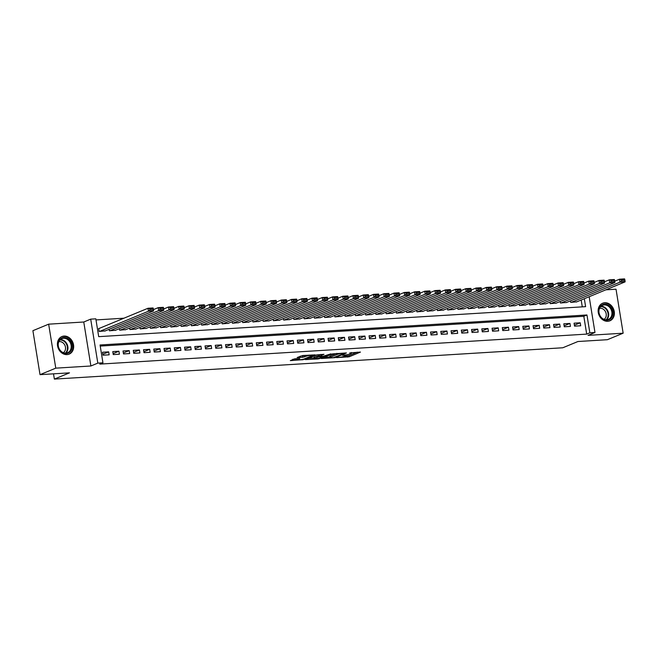 <?xml version="1.0" encoding="UTF-8"?>
<svg xmlns="http://www.w3.org/2000/svg" width="658" height="658" viewBox="0 0 658 658"><rect width="100%" height="100%" fill="white"/><g stroke="black" fill="none" stroke-linecap="round" stroke-linejoin="round"><path stroke-width="0.99" d="M336.567 357.639L349.151 356.8L360.461 352.071L349.727 352.935A3.825 0.584 170.8 0 1 351.52 353.14A3.825 0.584 170.8 0 1 350.961 353.552L350.04 353.938A3.825 0.584 170.8 0 1 344.841 354.95L342.316 355.262L343.969 355.312A3.825 0.584 170.8 0 1 345.771 355.517A3.825 0.584 170.8 0 1 345.211 355.929L344.282 356.315A3.825 0.584 170.8 0 1 339.084 357.335L336.567 357.639M67.042 354.613A9.508 7.88 67.5 0 0 69.172 354.127A9.508 7.88 67.5 0 0 73.252 343.575A9.508 7.88 67.5 0 0 64.04 336.065A9.508 7.88 67.5 0 0 61.91 336.559A9.508 7.88 67.5 0 0 57.83 347.111A9.508 7.88 67.5 0 0 67.042 354.613M607.762 321.293A9.508 7.88 67.5 0 0 609.892 320.808A9.508 7.88 67.5 0 0 613.972 310.255A9.508 7.88 67.5 0 0 604.76 302.746A9.508 7.88 67.5 0 0 602.629 303.239A9.508 7.88 67.5 0 0 598.55 313.792A9.508 7.88 67.5 0 0 607.762 321.293M294.685 358.84L290.326 360.642L303.823 359.589L315.133 354.859L302.696 355.526L297.12 357.533L302.77 357.286L306.266 356.192A3.2 0.493 170.8 0 1 309.778 355.419A3.2 0.493 170.8 0 1 312.114 355.517A3.2 0.493 170.8 0 1 311.645 355.863L304.317 358.89A3.2 0.493 170.8 0 1 300.805 359.663A3.2 0.493 170.8 0 1 298.469 359.572A3.2 0.493 170.8 0 1 298.929 359.227L299.768 358.528L294.685 358.84M40.023 374.665L32.9 330.686L48.651 324.172L55.774 368.151L40.023 374.665L69.493 372.847L54.367 379.098L562.804 347.769L577.93 341.518L607.4 339.701L623.151 333.195L588.046 335.358L594.972 332.487L589.848 332.808L586.697 334.108L99.794 364.113L102.944 362.813L97.82 363.126L90.697 319.146L95.821 318.826L98.708 336.657L585.612 306.653L584.329 298.724M55.774 368.151L90.886 365.988L97.82 363.126M321.227 358.52L335.111 357.664L346.421 352.935L332.364 353.914L321.227 358.52M317.847 358.947L305.411 359.613L316.72 354.884L323.983 354.317L319.122 356.439L323.053 356.299L330.908 353.856L319.467 358.626L317.847 358.947L317.773 358.495M623.151 333.195L616.028 289.207L605.829 289.833M99.194 328.432L98.675 328.465L99.161 331.435L105.28 330.884M574.541 326.154L580.693 325.776L580.208 322.798L574.056 323.177L574.541 326.154M564.293 326.787L570.437 326.409L569.96 323.432L563.807 323.81L564.293 326.787M554.036 327.413L560.188 327.034L559.711 324.065L553.559 324.443L554.036 327.413M543.788 328.046L549.94 327.668L549.455 324.698L543.302 325.077L543.788 328.046M533.539 328.679L539.683 328.301L539.206 325.332L533.054 325.71L533.539 328.679M523.283 329.313L529.435 328.934L528.958 325.957L522.806 326.335L523.283 329.313M513.034 329.946L519.187 329.568L518.701 326.59L512.557 326.968L513.034 329.946M502.786 330.571L508.938 330.193L508.453 327.223L502.301 327.602L502.786 330.571M492.538 331.204L498.682 330.826L498.205 327.857L492.052 328.235L492.538 331.204M482.281 331.838L488.433 331.459L487.956 328.49L481.804 328.868L482.281 331.838M472.033 332.471L478.185 332.093L477.7 329.115L471.547 329.494L472.033 332.471M461.784 333.104L467.928 332.726L467.451 329.748L461.299 330.127L461.784 333.104M451.528 333.729L457.68 333.351L457.203 330.382L451.051 330.76L451.528 333.729M441.279 334.363L447.432 333.984L446.946 331.015L440.802 331.393L441.279 334.363M431.031 334.996L437.183 334.618L436.698 331.648L430.546 332.027L431.031 334.996M420.783 335.629L426.927 335.251L426.45 332.274L420.298 332.652L420.783 335.629M410.526 336.263L416.679 335.884L416.201 332.907L410.049 333.285L410.526 336.263M400.278 336.888L406.43 336.509L405.945 333.54L399.801 333.919L400.278 336.888M390.029 337.521L396.182 337.143L395.697 334.174L389.544 334.552L390.029 337.521M379.773 338.154L385.925 337.776L385.448 334.807L379.296 335.185L379.773 338.154M369.525 338.788L375.677 338.409L375.192 335.432L369.048 335.81L369.525 338.788M359.276 339.421L365.429 339.043L364.943 336.065L358.791 336.444L359.276 339.421M349.028 340.046L355.172 339.668L354.695 336.699L348.543 337.077L349.028 340.046M338.771 340.68L344.924 340.301L344.447 337.332L338.294 337.71L338.771 340.68M328.523 341.313L334.675 340.934L334.19 337.965L328.046 338.344L328.523 341.313M318.275 341.946L324.427 341.568L323.942 338.59L317.789 338.969L318.275 341.946M308.026 342.579L314.17 342.201L313.693 339.224L307.541 339.602L308.026 342.579M297.77 343.205L303.922 342.826L303.437 339.857L297.293 340.235L297.77 343.205M287.521 343.838L293.674 343.46L293.188 340.49L287.036 340.869L287.521 343.838M277.273 344.471L283.417 344.093L282.94 341.124L276.788 341.502L277.273 344.471M267.016 345.105L273.169 344.726L272.692 341.749L266.539 342.127L267.016 345.105M256.768 345.738L262.92 345.36L262.435 342.382L256.291 342.76L256.768 345.738M246.52 346.363L252.672 345.985L252.187 343.015L246.034 343.394L246.52 346.363M236.271 346.996L242.415 346.618L241.938 343.649L235.786 344.027L236.271 346.996M226.015 347.63L232.167 347.251L231.69 344.282L225.538 344.66L226.015 347.63M215.766 348.263L221.919 347.885L221.433 344.907L215.281 345.286L215.766 348.263M205.518 348.896L211.662 348.518L211.185 345.54L205.033 345.919L205.518 348.896M195.262 349.521L201.414 349.143L200.937 346.174L194.784 346.552L195.262 349.521M185.013 350.155L191.165 349.776L190.68 346.807L184.536 347.185L185.013 350.155M174.765 350.788L180.917 350.41L180.432 347.44L174.28 347.819L174.765 350.788M164.516 351.421L170.661 351.043L170.183 348.066L164.031 348.444L164.516 351.421M154.26 352.055L160.412 351.676L159.935 348.699L153.783 349.077L154.26 352.055M144.012 352.68L150.164 352.301L149.679 349.332L143.526 349.711L144.012 352.68M133.763 353.313L139.915 352.935L139.43 349.966L133.278 350.344L133.763 353.313M123.507 353.946L129.659 353.568L129.182 350.599L123.03 350.977L123.507 353.946M113.258 354.58L119.411 354.201L118.925 351.224L112.781 351.602L113.258 354.58M586.697 334.108L583.81 316.276L100.23 346.075M108.677 351.857L102.525 352.236L103.01 355.213L109.162 354.827L108.677 351.857L102.854 354.267M123.943 318.201L95.994 319.928M582.289 306.858L581.178 300.023M576.811 301.833L570.692 302.376L570.445 300.854M566.563 302.458L560.435 303.009L560.188 301.487M556.314 303.091L550.187 303.642L549.94 302.121M546.058 303.725L539.938 304.276L539.692 302.754M535.809 304.358L529.69 304.901L529.443 303.387M525.561 304.991L519.433 305.534L519.187 304.012M515.304 305.616L509.185 306.167L508.938 304.646M505.056 306.25L498.937 306.801L498.69 305.279M494.808 306.883L488.68 307.434L488.433 305.912M484.559 307.516L478.432 308.059L478.185 306.546M474.303 308.15L468.183 308.692L467.937 307.171M464.055 308.775L457.935 309.326L457.688 307.804M453.806 309.408L447.679 309.959L447.432 308.438M443.55 310.041L437.43 310.592L437.183 309.071M433.301 310.675L427.182 311.218L426.935 309.704M423.053 311.308L416.925 311.851L416.687 310.329M412.805 311.933L406.677 312.484L406.43 310.963M402.548 312.566L396.429 313.118L396.182 311.596M392.3 313.2L386.18 313.751L385.933 312.229M382.051 313.833L375.924 314.376L375.677 312.863M371.795 314.466L365.675 315.009L365.429 313.488M361.546 315.092L355.427 315.643L355.18 314.121M351.298 315.725L345.17 316.276L344.932 314.754M341.05 316.358L334.922 316.909L334.675 315.388M330.793 316.991L324.674 317.534L324.427 316.021M320.545 317.625L314.425 318.168L314.179 316.646M310.296 318.25L304.169 318.801L303.922 317.279M300.048 318.883L293.92 319.434L293.674 317.913M289.791 319.517L283.672 320.068L283.425 318.546M279.543 320.15L273.424 320.693L273.177 319.179M269.295 320.783L263.167 321.326L262.92 319.804M259.038 321.408L252.919 321.959L252.672 320.438M248.79 322.042L242.67 322.593L242.424 321.071M238.541 322.675L232.414 323.226L232.167 321.704M228.293 323.308L222.165 323.851L221.919 322.338M218.037 323.942L211.917 324.484L211.67 322.963M207.788 324.567L201.669 325.118L201.422 323.596M197.54 325.2L191.412 325.751L191.165 324.229M187.283 325.833L181.164 326.384L180.917 324.863M177.035 326.467L170.916 327.01L170.669 325.496M166.787 327.1L160.659 327.643L160.412 326.121M156.538 327.725L150.411 328.276L150.164 326.755M146.282 328.358L140.162 328.91L139.915 327.388M136.033 328.992L129.914 329.543L129.667 328.021M125.785 329.625L119.657 330.168L119.411 328.655M115.528 330.258L109.409 330.801L109.162 329.28M53.52 373.834L54.367 379.098M90.886 365.988L83.763 322.009L48.651 324.172M83.763 322.009L90.697 319.146M589.848 332.808L586.961 314.976L100.057 344.981L102.944 362.813M589.181 296.717L594.972 332.487M583.81 316.276L586.961 314.976M580.208 322.798L574.385 325.208M569.96 323.432L564.136 325.842M559.711 324.065L553.888 326.475M549.455 324.698L543.631 327.1M539.206 325.332L533.383 327.733M528.958 325.957L523.135 328.367M518.701 326.59L512.886 329M508.453 327.223L502.63 329.633M498.205 327.857L492.381 330.258M487.956 328.49L482.133 330.892M477.7 329.115L471.876 331.525M467.451 329.748L461.628 332.158M457.203 330.382L451.38 332.792M446.946 331.015L441.131 333.417M436.698 331.648L430.875 334.05M426.45 332.274L420.626 334.683M416.201 332.907L410.378 335.317M405.945 333.54L400.122 335.95M395.697 334.174L389.873 336.575M385.448 334.807L379.625 337.209M375.192 335.432L369.377 337.842M364.943 336.065L359.12 338.475M354.695 336.699L348.872 339.109M344.447 337.332L338.623 339.734M334.19 337.965L328.367 340.367M323.942 338.59L318.118 341M313.693 339.224L307.87 341.634M303.437 339.857L297.622 342.267M293.188 340.49L287.365 342.892M282.94 341.124L277.117 343.525M272.692 341.749L266.868 344.159M262.435 342.382L256.62 344.792M252.187 343.015L246.363 345.425M241.938 343.649L236.115 346.05M231.69 344.282L225.867 346.684M221.433 344.907L215.61 347.317M211.185 345.54L205.362 347.95M200.937 346.174L195.113 348.584M190.68 346.807L184.865 349.209M180.432 347.44L174.609 349.842M170.183 348.066L164.36 350.475M159.935 348.699L154.112 351.109M149.679 349.332L143.855 351.742M139.43 349.966L133.607 352.367M129.182 350.599L123.359 353.001M118.925 351.224L113.11 353.634M344.85 356.077L348.962 355.608L357.294 352.162M324.024 357.36L329.897 356.998M333.252 357.689L344.159 353.428L342.431 353.387A3.825 0.584 170.8 0 0 337.233 354.399L330.546 357.162A3.825 0.584 170.8 0 0 329.995 357.574A3.825 0.584 170.8 0 0 331.788 357.779L333.252 357.689M329.995 357.574L329.798 356.389A3.825 0.584 170.8 0 1 330.357 355.97L336.468 353.445M314.047 357.977L308.38 358.33M320.824 354.407L318.933 355.254L319.122 356.439M314.606 358.248A3.2 0.493 170.8 0 0 314.146 358.594A3.2 0.493 170.8 0 0 316.482 358.692A3.2 0.493 170.8 0 0 319.994 357.919L322.749 356.718L318.817 356.858L314.606 358.248L314.417 357.055A3.2 0.493 170.8 0 0 313.948 357.401L314.146 358.594M314.417 357.055L318.99 355.649M300.097 356.249L305.18 355.378M292.736 359.293L298.362 358.947M571.202 302.343L619.976 282.192L625.1 281.871L576.326 302.03M621.415 280.908L619.976 282.192L619.491 279.214L624.615 278.902L624.812 279.502L621.226 279.724L621.415 280.908L625.01 280.686L624.812 279.502M614.736 281.18L619.491 279.214L621.226 279.724M625.1 281.871L625.01 280.686M604.463 304.202A8.225 6.819 -112.5 0 1 612.68 311.802A8.225 6.819 -112.5 0 1 607.063 320.257A8.225 6.819 -112.5 0 1 598.838 312.657A8.225 6.819 -112.5 0 1 604.463 304.202M606.651 319.788A7.616 6.309 67.5 0 0 608.354 319.401A7.616 6.309 67.5 0 0 611.627 310.946A7.616 6.309 67.5 0 0 604.241 304.925A7.616 6.309 67.5 0 0 602.539 305.32A7.616 6.309 67.5 0 0 599.265 313.776A7.616 6.309 67.5 0 0 606.651 319.788M599.52 308.38A5.996 4.968 -112.5 0 1 600.195 308.289A5.996 4.968 -112.5 0 1 605.878 312.616A5.996 4.968 -112.5 0 1 604.06 319.352M608.938 321.112A9.442 7.83 67.5 0 0 609.366 320.956A9.442 7.83 67.5 0 0 613.42 310.469A9.442 7.83 67.5 0 0 604.266 303.017A9.442 7.83 67.5 0 0 602.152 303.502A9.442 7.83 67.5 0 0 601.741 303.692M70.381 341.165A8.225 6.819 -112.5 0 1 69.625 352.285A8.225 6.819 -112.5 0 1 59.697 349.933A8.225 6.819 -112.5 0 1 60.454 338.812A8.225 6.819 -112.5 0 1 70.381 341.165M59.779 349.735A7.616 6.309 67.5 0 0 67.634 352.721A7.616 6.309 67.5 0 0 69.666 341.625A7.616 6.309 67.5 0 0 61.811 338.64A7.616 6.309 67.5 0 0 59.779 349.735M58.801 341.708A5.996 4.968 -112.5 0 1 64.311 344.266A5.996 4.968 -112.5 0 1 63.333 352.68M68.218 354.44A9.442 7.83 67.5 0 0 68.646 354.275A9.442 7.83 67.5 0 0 71.171 340.523A9.442 7.83 67.5 0 0 61.433 336.822A9.442 7.83 67.5 0 0 61.013 337.011M560.953 302.976L609.727 282.817L614.852 282.504L566.077 302.664M611.167 281.542L609.727 282.817L609.242 279.847L614.366 279.535L614.564 280.135L610.978 280.349L611.167 281.542L614.753 281.32L614.564 280.135M604.48 281.813L609.242 279.847L610.978 280.349M614.852 282.504L614.753 281.32M550.697 303.609L599.471 283.45L604.595 283.137L555.829 303.297M600.918 282.175L599.471 283.45L598.994 280.481L604.118 280.16L604.315 280.76L600.721 280.982L600.918 282.175L604.505 281.953L604.315 280.76M594.232 282.446L598.994 280.481L600.721 280.982M604.595 283.137L604.505 281.953M540.448 304.243L589.223 284.083L594.347 283.771L545.572 303.922M590.67 282.808L589.223 284.083L588.737 281.114L593.87 280.793L594.059 281.394L590.473 281.616L590.67 282.808L594.256 282.586L594.059 281.394M583.983 283.08L588.737 281.114L590.473 281.616M594.347 283.771L594.256 282.586M530.2 304.876L578.974 284.717L584.098 284.396L535.324 304.555M580.414 283.434L578.974 284.717L578.489 281.739L583.613 281.427L583.81 282.027L580.224 282.249L580.414 283.434L584 283.22L583.81 282.027M573.727 283.713L578.489 281.739L580.224 282.249M584.098 284.396L584 283.22M519.952 305.501L568.718 285.35L573.85 285.029L525.076 305.189M570.165 284.067L568.718 285.35L568.241 282.372L573.365 282.06L573.562 282.66L569.976 282.882L570.165 284.067L573.751 283.845L573.562 282.66M563.478 284.338L568.241 282.372L569.976 282.882M573.85 285.029L573.751 283.845M509.695 306.135L558.469 285.975L563.593 285.662L514.819 305.822M559.917 284.7L558.469 285.975L557.992 283.006L563.116 282.693L563.306 283.294L559.719 283.508L559.917 284.7L563.503 284.478L563.306 283.294M553.23 284.972L557.992 283.006L559.719 283.508M563.593 285.662L563.503 284.478M499.447 306.768L548.221 286.608L553.345 286.296L504.571 306.455M549.66 285.333L548.221 286.608L547.736 283.639L552.868 283.318L553.057 283.919L549.471 284.141L549.66 285.333L553.255 285.111L553.057 283.919M542.982 285.605L547.736 283.639L549.471 284.141M553.345 286.296L553.255 285.111M489.198 307.401L537.973 287.242L543.097 286.929L494.322 307.08M539.412 285.967L537.973 287.242L537.487 284.272L542.611 283.952L542.809 284.552L539.223 284.774L539.412 285.967L542.998 285.745L542.809 284.552M532.725 286.238L537.487 284.272L539.223 284.774M543.097 286.929L542.998 285.745M478.942 308.034L527.716 287.875L532.84 287.554L484.074 307.714M529.164 286.592L527.716 287.875L527.239 284.898L532.363 284.585L532.561 285.185L528.966 285.408L529.164 286.592L532.75 286.378L532.561 285.185M522.477 286.872L527.239 284.898L528.966 285.408M532.84 287.554L532.75 286.378M468.693 308.66L517.468 288.508L522.592 288.188L473.818 308.347M518.915 287.225L517.468 288.508L516.991 285.531L522.115 285.218L522.304 285.819L518.718 286.041L518.915 287.225L522.501 287.003L522.304 285.819M512.228 287.497L516.991 285.531L518.718 286.041M522.592 288.188L522.501 287.003M458.445 309.293L507.219 289.133L512.343 288.821L463.569 308.98M508.659 287.859L507.219 289.133L506.734 286.164L511.858 285.852L512.056 286.452L508.47 286.666L508.659 287.859L512.245 287.636L512.056 286.452M501.972 288.13L506.734 286.164L508.47 286.666M512.343 288.821L512.245 287.636M448.197 309.926L496.963 289.767L502.095 289.454L453.321 309.614M498.41 288.492L496.963 289.767L496.486 286.798L501.61 286.477L501.807 287.077L498.221 287.299L498.41 288.492L501.996 288.27L501.807 287.077M491.723 288.763L496.486 286.798L498.221 287.299M502.095 289.454L501.996 288.27M437.94 310.56L486.714 290.4L491.839 290.088L443.064 310.239M488.162 289.125L486.714 290.4L486.237 287.431L491.361 287.11L491.559 287.711L487.965 287.933L488.162 289.125L491.748 288.903L491.559 287.711M481.475 289.397L486.237 287.431L487.965 287.933M491.839 290.088L491.748 288.903M427.692 311.193L476.466 291.033L481.59 290.713L432.816 310.872M477.905 289.75L476.466 291.033L475.981 288.056L481.113 287.743L481.302 288.344L477.716 288.566L477.905 289.75L481.5 289.536L481.302 288.344M471.227 290.03L475.981 288.056L477.716 288.566M481.59 290.713L481.5 289.536M417.443 311.818L466.218 291.667L471.342 291.346L422.568 311.505M467.657 290.384L466.218 291.667L465.732 288.689L470.857 288.377L471.054 288.977L467.468 289.199L467.657 290.384L471.243 290.162L471.054 288.977M460.97 290.655L465.732 288.689L467.468 289.199M471.342 291.346L471.243 290.162M407.187 312.451L455.961 292.292L461.094 291.979L412.319 312.139M457.409 291.017L455.961 292.292L455.484 289.323L460.608 289.01L460.806 289.61L457.211 289.824L457.409 291.017L460.995 290.795L460.806 289.61M450.722 291.288L455.484 289.323L457.211 289.824M461.094 291.979L460.995 290.795M396.939 313.085L445.713 292.925L450.837 292.613L402.063 312.772M447.16 291.65L445.713 292.925L445.236 289.956L450.36 289.635L450.549 290.236L446.963 290.458L447.16 291.65L450.746 291.428L450.549 290.236M440.473 291.922L445.236 289.956L446.963 290.458M450.837 292.613L450.746 291.428M386.69 313.718L435.464 293.558L440.589 293.246L391.814 313.397M436.904 292.284L435.464 293.558L434.979 290.589L440.103 290.268L440.301 290.869L436.715 291.091L436.904 292.284L440.498 292.062L440.301 290.869M430.225 292.555L434.979 290.589L436.715 291.091M440.589 293.246L440.498 292.062M376.442 314.351L425.216 294.192L430.34 293.871L381.566 314.031M426.655 292.909L425.216 294.192L424.731 291.214L429.855 290.902L430.052 291.502L426.466 291.724L426.655 292.909L430.242 292.695L430.052 291.502M419.969 293.188L424.731 291.214L426.466 291.724M430.34 293.871L430.242 292.695M366.185 314.976L414.959 294.825L420.084 294.504L371.309 314.664M416.407 293.542L414.959 294.825L414.482 291.848L419.607 291.535L419.804 292.136L416.21 292.358L416.407 293.542L419.993 293.32L419.804 292.136M409.72 293.813L414.482 291.848L416.21 292.358M420.084 294.504L419.993 293.32M355.937 315.61L404.711 295.45L409.835 295.138L361.061 315.297M406.151 294.175L404.711 295.45L404.226 292.481L409.358 292.168L409.547 292.769L405.961 292.983L406.151 294.175L409.745 293.953L409.547 292.769M399.472 294.447L404.226 292.481L405.961 292.983M409.835 295.138L409.745 293.953M345.689 316.243L394.463 296.084L399.587 295.771L350.813 315.93M395.902 294.809L394.463 296.084L393.978 293.114L399.102 292.794L399.299 293.394L395.713 293.616L395.902 294.809L399.488 294.587L399.299 293.394M389.215 295.08L393.978 293.114L395.713 293.616M399.587 295.771L399.488 294.587M335.44 316.876L384.206 296.717L389.339 296.404L340.564 316.556M385.654 295.442L384.206 296.717L383.729 293.748L388.853 293.427L389.051 294.027L385.465 294.249L385.654 295.442L389.24 295.22L389.051 294.027M378.967 295.713L383.729 293.748L385.465 294.249M389.339 296.404L389.24 295.22M325.184 317.51L373.958 297.35L379.082 297.029L330.308 317.189M375.405 296.067L373.958 297.35L373.481 294.373L378.605 294.06L378.794 294.661L375.208 294.883L375.405 296.067L378.992 295.853L378.794 294.661M368.719 296.347L373.481 294.373L375.208 294.883M379.082 297.029L378.992 295.853M314.935 318.135L363.709 297.984L368.834 297.663L320.059 317.822M365.149 296.7L363.709 297.984L363.224 295.006L368.348 294.694L368.546 295.294L364.96 295.516L365.149 296.7L368.743 296.478L368.546 295.294M358.47 296.972L363.224 295.006L364.96 295.516M368.834 297.663L368.743 296.478M304.687 318.768L353.461 298.609L358.585 298.296L309.811 318.456M354.901 297.334L353.461 298.609L352.976 295.639L358.1 295.327L358.297 295.927L354.711 296.141L354.901 297.334L358.487 297.112L358.297 295.927M348.214 297.605L352.976 295.639L354.711 296.141M358.585 298.296L358.487 297.112M294.43 319.401L343.205 299.242L348.329 298.929L299.563 319.089M344.652 297.967L343.205 299.242L342.728 296.273L347.852 295.952L348.049 296.552L344.455 296.774L344.652 297.967L348.238 297.745L348.049 296.552M337.965 298.239L342.728 296.273L344.455 296.774M348.329 298.929L348.238 297.745M284.182 320.035L332.956 299.875L338.08 299.563L289.306 319.714M334.404 298.6L332.956 299.875L332.471 296.906L337.603 296.585L337.793 297.186L334.206 297.408L334.404 298.6L337.99 298.378L337.793 297.186M327.717 298.872L332.471 296.906L334.206 297.408M338.08 299.563L337.99 298.378M273.934 320.668L322.708 300.509L327.832 300.188L279.058 320.347M324.147 299.226L322.708 300.509L322.223 297.531L327.347 297.219L327.544 297.819L323.958 298.041L324.147 299.226L327.733 299.012L327.544 297.819M317.46 299.505L322.223 297.531L323.958 298.041M327.832 300.188L327.733 299.012M263.685 321.293L312.451 301.142L317.584 300.821L268.809 320.981M313.899 299.859L312.451 301.142L311.974 298.164L317.098 297.852L317.296 298.452L313.71 298.674L313.899 299.859L317.485 299.637L317.296 298.452M307.212 300.13L311.974 298.164L313.71 298.674M317.584 300.821L317.485 299.637M253.429 321.926L302.203 301.767L307.327 301.454L258.553 321.614M303.651 300.492L302.203 301.767L301.726 298.798L306.85 298.485L307.039 299.086L303.453 299.3L303.651 300.492L307.237 300.27L307.039 299.086M296.964 300.764L301.726 298.798L303.453 299.3M307.327 301.454L307.237 300.27M243.18 322.56L291.955 302.4L297.079 302.088L248.305 322.247M293.394 301.125L291.955 302.4L291.469 299.431L296.594 299.11L296.791 299.711L293.205 299.933L293.394 301.125L296.988 300.903L296.791 299.711M286.715 301.397L291.469 299.431L293.205 299.933M297.079 302.088L296.988 300.903M232.932 323.193L281.706 303.034L286.83 302.721L238.056 322.872M283.146 301.759L281.706 303.034L281.221 300.064L286.345 299.744L286.543 300.344L282.956 300.566L283.146 301.759L286.732 301.537L286.543 300.344M276.459 302.03L281.221 300.064L282.956 300.566M286.83 302.721L286.732 301.537M222.675 323.826L271.45 303.667L276.574 303.346L227.808 323.506M272.897 302.384L271.45 303.667L270.973 300.69L276.097 300.377L276.294 300.977L272.7 301.2L272.897 302.384L276.483 302.17L276.294 300.977M266.21 302.664L270.973 300.69L272.7 301.2M276.574 303.346L276.483 302.17M212.427 324.452L261.201 304.3L266.326 303.98L217.551 324.139M262.649 303.017L261.201 304.3L260.724 301.323L265.848 301.01L266.038 301.611L262.452 301.833L262.649 303.017L266.235 302.795L266.038 301.611M255.962 303.289L260.724 301.323L262.452 301.833M266.326 303.98L266.235 302.795M202.179 325.085L250.953 304.925L256.077 304.613L207.303 324.772M252.392 303.651L250.953 304.925L250.468 301.956L255.592 301.644L255.789 302.244L252.203 302.458L252.392 303.651L255.978 303.428L255.789 302.244M245.705 303.922L250.468 301.956L252.203 302.458M256.077 304.613L255.978 303.428M191.93 325.718L240.696 305.559L245.829 305.246L197.055 325.406M242.144 304.284L240.696 305.559L240.219 302.59L245.344 302.269L245.541 302.869L241.955 303.091L242.144 304.284L245.73 304.062L245.541 302.869M235.457 304.555L240.219 302.59L241.955 303.091M245.829 305.246L245.73 304.062M181.674 326.352L230.448 306.192L235.572 305.88L186.798 326.031M231.896 304.917L230.448 306.192L229.971 303.223L235.095 302.902L235.284 303.502L231.698 303.725L231.896 304.917L235.482 304.695L235.284 303.502M225.209 305.189L229.971 303.223L231.698 303.725M235.572 305.88L235.482 304.695M171.425 326.985L220.2 306.825L225.324 306.505L176.55 326.664M221.639 305.542L220.2 306.825L219.714 303.848L224.847 303.535L225.036 304.136L221.45 304.358L221.639 305.542L225.233 305.328L225.036 304.136M214.96 305.822L219.714 303.848L221.45 304.358M225.324 306.505L225.233 305.328M161.177 327.61L209.951 307.459L215.076 307.138L166.301 327.297M211.391 306.176L209.951 307.459L209.466 304.481L214.59 304.169L214.788 304.769L211.202 304.991L211.391 306.176L214.977 305.954L214.788 304.769M204.704 306.447L209.466 304.481L211.202 304.991M215.076 307.138L214.977 305.954M150.921 328.243L199.695 308.084L204.819 307.771L156.053 327.931M201.142 306.809L199.695 308.084L199.218 305.115L204.342 304.802L204.539 305.402L200.945 305.616L201.142 306.809L204.728 306.587L204.539 305.402M194.455 307.08L199.218 305.115L200.945 305.616M204.819 307.771L204.728 306.587M140.672 328.877L189.446 308.717L194.571 308.405L145.796 328.564M190.894 307.442L189.446 308.717L188.969 305.748L194.094 305.427L194.283 306.028L190.697 306.25L190.894 307.442L194.48 307.22L194.283 306.028M184.207 307.714L188.969 305.748L190.697 306.25M194.571 308.405L194.48 307.22M130.424 329.51L179.198 309.35L184.322 309.038L135.548 329.189M180.637 308.076L179.198 309.35L178.713 306.381L183.837 306.06L184.034 306.661L180.448 306.883L180.637 308.076L184.224 307.854L184.034 306.661M173.959 308.347L178.713 306.381L180.448 306.883M184.322 309.038L184.224 307.854M120.175 330.143L168.942 309.984L174.074 309.663L125.3 329.822M170.389 308.701L168.942 309.984L168.464 307.006L173.589 306.694L173.786 307.294L170.2 307.516L170.389 308.701L173.975 308.487L173.786 307.294M163.702 308.98L168.464 307.006L170.2 307.516M174.074 309.663L173.975 308.487M109.919 330.768L158.693 310.617L163.817 310.296L115.043 330.456M160.141 309.334L158.693 310.617L158.216 307.64L163.34 307.327L163.538 307.928L159.943 308.15L160.141 309.334L163.727 309.112L163.538 307.928M153.454 309.605L158.216 307.64L159.943 308.15M163.817 310.296L163.727 309.112M99.671 331.402L148.445 311.242L153.569 310.93L104.795 331.089M149.884 309.967L148.445 311.242L147.96 308.273L153.092 307.96L153.281 308.561L149.695 308.775L149.884 309.967L153.478 309.745L153.281 308.561M98.708 328.63L147.96 308.273L149.695 308.775M153.569 310.93L153.478 309.745M348.962 355.608L349.151 356.8M347.334 355.929L347.523 357.113M335.037 357.195L335.111 357.664M337.069 353.412L337.233 354.399M330.357 355.97L330.546 357.162M319.105 355.123L319.294 356.307M319.385 358.125L319.467 358.626M318.628 355.674L318.817 356.858M317 355.994L317.189 357.179M298.831 358.585L298.929 359.227M306.118 355.32L306.266 356.192M304.202 355.781L304.391 356.965M302.573 356.093L302.77 357.286M303.741 359.095L303.823 359.589M302.129 359.465L302.195 359.91M601.009 306.283A7.616 6.309 -112.5 0 1 607.992 311.308A7.616 6.309 -112.5 0 1 606.594 319.788M606.059 319.796A7.37 6.103 67.5 0 0 607.507 311.547A7.37 6.103 67.5 0 0 600.688 306.661A7.37 6.103 67.5 0 0 600.631 306.661M60.289 339.602A7.616 6.309 -112.5 0 1 66.384 342.983A7.616 6.309 -112.5 0 1 65.874 353.116M65.331 353.116A7.37 6.103 67.5 0 0 65.915 343.246A7.37 6.103 67.5 0 0 59.903 339.98M345.664 354.884L345.771 355.517M351.421 352.524L351.52 353.14M298.313 358.618L298.469 359.572M312.024 354.95L312.114 355.517"/></g></svg>
